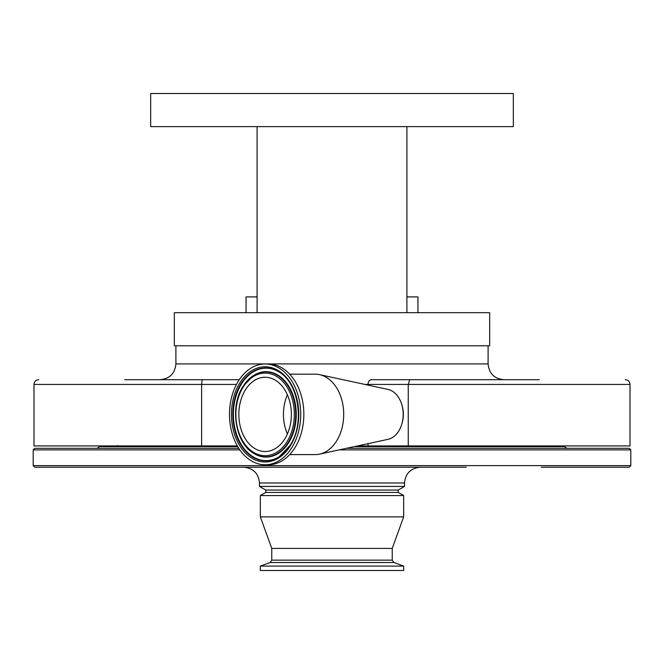 <?xml version="1.0" encoding="UTF-8"?>
<svg xmlns="http://www.w3.org/2000/svg" width="664" height="664" viewBox="0 0 664 664"><rect width="100%" height="100%" fill="white"/><g stroke="black" fill="none" stroke-linecap="round" stroke-linejoin="round"><path stroke-width="1" d="M408.252 445.926L630.011 445.926L630.011 384.431L408.252 384.431L408.252 445.926L357.539 445.926M201.624 445.926L201.624 384.431L33.989 384.431L33.989 445.926L237.322 445.926M124.616 379.7L239.272 379.7L124.616 379.7M236.467 384.431L201.624 384.431L202.113 379.7M539.384 379.7L371.383 379.7L539.384 379.7M289.687 374.181L315.276 374.181A40.205 28.427 90 0 1 319.575 374.637L388.042 389.444A25.232 17.837 90 0 1 402.127 405.812A25.232 17.837 90 0 1 398.69 431.127A25.232 17.837 90 0 1 388.042 439.327L319.575 454.134A40.205 28.427 90 0 1 315.276 454.591L289.687 454.591M319.575 374.637A40.205 28.427 90 0 1 342.018 400.724A40.205 28.427 90 0 1 336.54 441.07A40.205 28.427 90 0 1 319.575 454.134M174.325 312.686L489.675 312.686L489.675 345.795L174.325 345.795L174.325 312.686M265.102 364.005L268.223 364.005A50.381 35.624 90 0 1 300.717 393.727A50.381 35.624 90 0 1 294.874 447.818A50.381 35.624 90 0 1 268.223 464.767L265.102 464.767A50.381 35.624 90 0 1 232.616 435.044A50.381 35.624 90 0 1 238.451 380.953A50.381 35.624 90 0 1 265.102 364.005A50.381 35.624 90 0 1 297.588 393.727A50.381 35.624 90 0 1 291.753 447.818A50.381 35.624 90 0 1 265.102 464.767M406.899 126.625L513.33 126.625L513.33 93.508L150.67 93.508L150.67 126.625L422.835 126.625L406.899 126.625L406.899 312.686M412.908 312.686L437.642 312.686L417.938 312.686L417.938 296.916L406.899 296.916M257.101 312.686L257.101 126.625L241.165 126.625L257.101 126.625L257.101 296.916L246.062 296.916L246.062 312.686M245.464 389.743A37.134 26.261 90 0 1 265.102 377.252A37.134 26.261 90 0 1 289.048 399.155A37.134 26.261 90 0 1 284.748 439.029A37.134 26.261 90 0 1 265.102 451.52A37.134 26.261 90 0 1 241.156 429.616A37.134 26.261 90 0 1 245.464 389.743M287.404 433.99A37.134 26.261 90 0 1 287.404 394.781M490.447 126.625L486.812 126.625M449.453 126.625L446.482 126.625M217.518 126.625L214.547 126.625M189.539 126.625L181.065 126.625M170.167 126.625L167.037 126.625M210.347 312.686L208.338 312.686M199.042 312.686L197.349 312.686M489.675 312.686L468.294 312.686M463.198 312.686L459.529 312.686M449.478 312.686L445.104 312.686M440.531 312.686L437.642 312.686M409.663 379.7L408.252 384.431L368.039 384.431A4.731 3.345 90 0 1 371.383 379.7L503.868 379.7C494.29 378.762 489.036 373.508 488.098 363.93L488.098 345.795M402.069 423.167A22.078 15.612 -90 0 0 402.069 405.613M265.774 492.439L260.338 495.576L403.662 495.576L398.226 492.439L265.774 492.439L265.774 490.074L398.226 490.074L404.534 486.43L404.534 482.977C405.463 473.399 410.726 468.145 420.304 467.207L243.696 467.207C253.274 468.145 258.537 473.399 259.466 482.977L404.534 482.977M265.774 490.074L259.466 486.43L404.534 486.43M446.067 467.207L396.649 467.207M267.351 467.207L122.715 467.207M466.286 467.207L34.777 467.207L33.2 465.63L630.8 465.63L630.8 449.868L339.312 449.868M239.812 449.868L33.2 449.868L34.777 448.291L238.749 448.291M346.6 448.291L629.223 448.291L630.8 449.868M167.386 446.084L237.413 446.084L167.386 446.084M356.809 446.084L563.819 446.084L566.832 448.291M260.338 566.077L260.338 570.492L403.662 570.492L403.662 566.077L260.338 566.077L270.107 562.516L393.893 562.516L403.662 566.077M270.107 562.516L271.767 560.142L271.767 548.414L392.233 548.414L403.662 516.874L403.662 495.576M271.767 548.414L260.338 516.874L403.662 516.874M496.614 446.084L396.649 446.084M630.8 465.63L629.223 467.207L541.284 467.207M160.132 379.7C169.71 378.762 174.964 373.508 175.902 363.93L488.098 363.93M290.068 445.461A46.455 32.843 90 0 1 279.262 456.666A46.455 32.843 90 0 1 239.231 441.983A46.455 32.843 90 0 1 241.082 383.56A46.455 32.843 90 0 1 279.262 372.106C298.767 383.319 304.884 423.599 290.11 445.32L279.262 456.666M290.292 445.984A47.617 33.673 90 0 1 242.758 450.009A47.617 33.673 90 0 1 239.911 382.788A47.617 33.673 90 0 1 287.446 378.762A47.617 33.673 90 0 1 290.292 445.984M279.428 456.558A46.214 32.677 90 0 1 239.721 441.734A46.214 32.677 90 0 1 241.613 383.717A46.214 32.677 90 0 1 279.428 372.213M253.382 375.616A42.72 30.204 90 0 1 253.548 375.509A42.72 30.204 90 0 1 290.359 389.013A42.72 30.204 90 0 1 288.657 442.739A42.72 30.204 90 0 1 253.548 453.263A42.72 30.204 90 0 1 253.382 453.155M243.182 386.199A42.479 30.038 90 0 1 253.208 375.724A42.479 30.038 90 0 1 289.819 389.154A42.479 30.038 90 0 1 288.126 442.573A42.479 30.038 90 0 1 253.208 453.047L253.548 453.263M286.956 441.801A41.309 29.216 90 0 1 245.713 445.295A41.309 29.216 90 0 1 243.248 386.971A41.309 29.216 90 0 1 284.491 383.485A41.309 29.216 90 0 1 286.956 441.801M368.039 385.12L368.039 384.431L364.827 384.431M368.039 443.652L368.039 445.926M97.168 448.291L99.426 446.631L237.737 446.631M354.261 446.631L564.574 446.631M271.767 560.142L392.233 560.142L392.233 548.414M33.989 384.431C34.271 381.551 35.848 379.974 38.719 379.7M253.548 375.509L243.074 386.299C229.661 406.227 235.031 442.398 253.208 453.047M175.902 363.93L175.902 345.795M117.578 445.577L117.121 445.926M630.011 384.431C629.729 381.551 628.152 379.982 625.28 379.7M123.388 445.926L122.292 446.084M259.466 486.43L259.466 482.977M33.2 465.63L33.2 449.868M398.226 492.439L398.226 490.074M99.426 446.631L100.181 446.084M540.612 445.926L541.708 446.084M260.338 516.874L260.338 495.576M393.893 562.516L392.233 560.142"/></g></svg>
